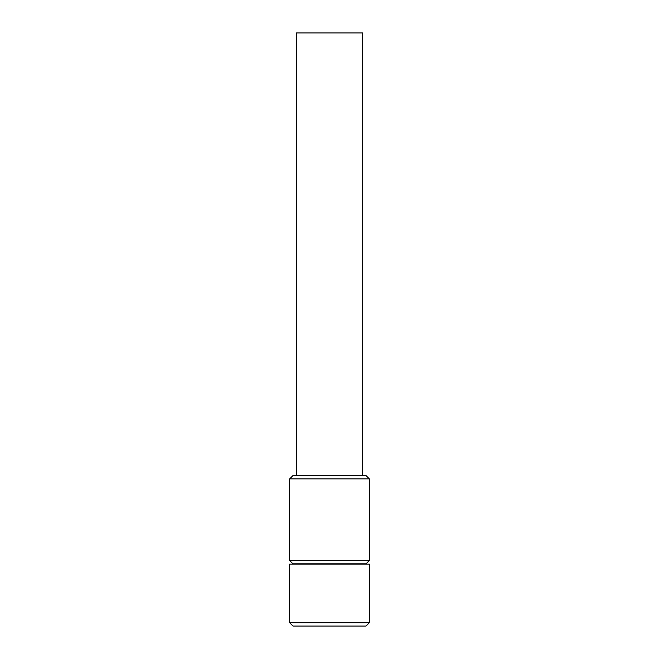 <?xml version="1.0" encoding="UTF-8"?>
<svg xmlns="http://www.w3.org/2000/svg" width="659" height="659" viewBox="0 0 659 659"><rect width="100%" height="100%" fill="white"/><g stroke="black" fill="none" stroke-linecap="round" stroke-linejoin="round"><path stroke-width="0.99" d="M289.663 564.088L369.337 564.088L369.337 622.73L289.663 622.73L289.663 564.088M369.337 622.73L366.017 626.05L292.983 626.05L289.663 622.73M296.303 475.559L296.303 32.95L362.697 32.95L362.697 475.559M292.983 475.559L366.017 475.559L369.337 478.879L289.663 478.879L292.983 475.559M369.337 478.879L369.337 560.545L289.663 560.545L289.663 478.879M369.337 560.545L366.017 563.865L292.983 563.865L289.663 560.545"/></g></svg>

